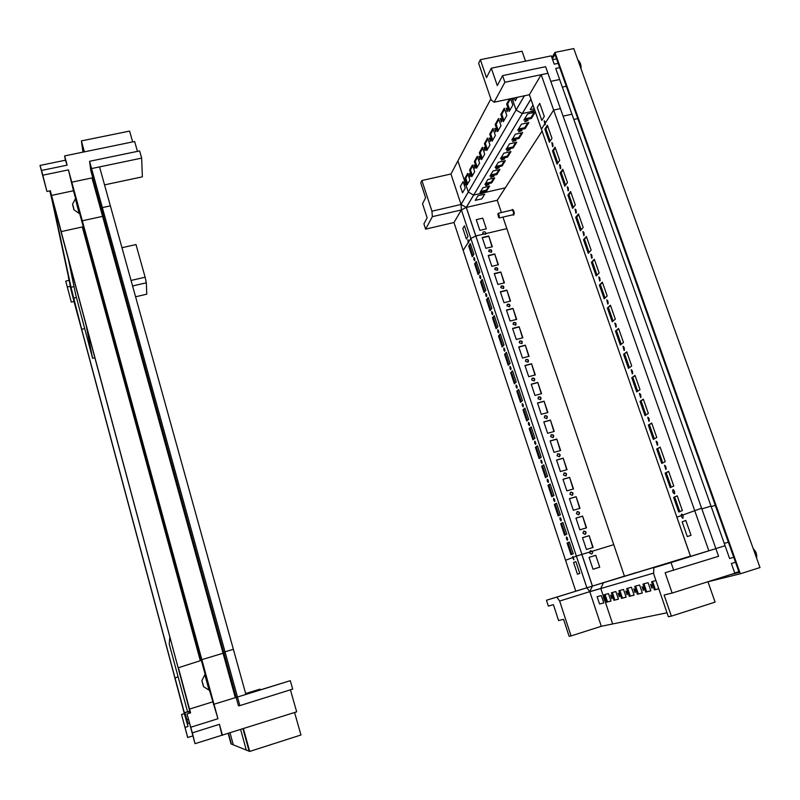 <?xml version="1.0" encoding="UTF-8"?>
<svg xmlns="http://www.w3.org/2000/svg" width="800" height="800" viewBox="0 0 800 800"><rect width="100%" height="100%" fill="white"/><g stroke="black" fill="none" stroke-linecap="round" stroke-linejoin="round"><path stroke-width="1.2" d="M102.36 207.6L89.57 161.3L139.61 150.92L141.65 158.11L99.55 166.9L110.36 205.87L102.36 207.6L103.38 216.19L82.3 220.78L83.27 226.76L61.24 231.58L62.24 236.33L50.13 191.25L71.79 292.37L73.34 298.17L76.43 297.46L73.34 298.17L73.76 300.16L184.2 712.65L189.91 711.66L52.03 198.32L73.34 298.17L186.07 719.22L188.38 719.49M209.02 690.14L209.57 689.97L205.37 674.49L204.82 674.66L209.02 690.14L203.64 686.73M201.97 680.56L204.82 674.66M201.87 680.63L203.42 686.43L201.87 680.63M203.13 685.34L201.99 680.8M202.69 683.1L202.66 683.7M202.52 683.16L201.96 680.81M203.38 685.72L202.82 683.63M84.39 151.84L81.38 140.91L82.96 152.14L81.85 144.26L83.96 151.93M79.13 213.4L79.66 213.29L75.92 198.73L75.4 198.84L79.13 213.4L74.07 209.87M72.58 204.08L75.4 198.84M72.65 204.8L73.92 209.66L72.65 204.8M72.85 204.97L73.88 209.11M73.78 208.99L73.59 207.78M73.46 207.27L73.43 207.81M73.3 207.31L73.02 205.65M82.3 220.78L68.44 169.88L42.81 175.22L41.54 170.46L67.15 165.15L64.63 155.91L134.65 141.51L137.45 151.37M89.57 161.3L90.8 170.6L92.71 177.53M81.38 140.91L129.59 131.09L132.66 141.92M141.65 158.11L142.36 176.84L104.53 184.87M64.63 155.91L65.38 160.22L40 165.45L46.94 191.48L42.81 175.22M67.15 165.15L65.38 160.22M41.54 170.46L40 165.45M68.44 169.88L73.47 190.76L51.53 195.41L50.36 190.76L46.94 191.48M83.27 226.76L79.6 213.3M75.65 198.79L73.47 190.76M56.23 213.97L55.41 214.15L49.8 190.87M190.25 712.94L51.37 195.24L55.41 214.15M51.53 195.41L61.24 231.58M237.5 697.06L91.58 168.56L99.55 166.9L245.9 694.45L235.31 697.67L91.99 177.92L71.78 182.18L72.71 187.62M91.99 177.92L92.73 177.44L236.18 697.4M91.58 168.56L92.73 177.44M235.31 697.67L213.43 704.41M214 704.28L71.78 182.18M65.74 281.1L71.31 302.1L65.74 281.1L69.01 280.36M121.96 247.7L135.99 244.56L145.13 277.21L146.33 282.8L146.76 294.18L135.58 296.79M68.58 277.41L70.65 287.98L70.14 286.29L67.43 286.91M68.39 277.46L71.01 287.25L74.01 286.57M132.58 285.98L146.33 282.8M131.05 280.45L145.13 277.21M71.31 302.1L74 301.48L82.37 332.32M84.61 328.6L81.67 329.3L82.31 332.33M74 301.48L70.14 286.29M71.01 287.25L81.67 329.3M76.43 297.46L73.34 298.17M242.96 728.82L249.13 751.21L231.39 744.07L228.48 733.4M222.45 735.31L219.46 724.33L192.33 732.85L187.01 713.95L195.02 743.67L296.67 711.83L290.42 689.83M294.57 712.49L300.95 734.99L249.69 751.44L243.42 728.68M245.86 694.32L290.3 680.68L292.7 689.12L239.85 705.61L225.01 651.83L233.38 649.31L245.9 694.45L290.3 680.68M190.82 727.22L217.94 718.73L201.84 659.64L223.88 653L225.01 651.83M236.14 697.41L238.45 705.8L239.85 705.61M221.95 735.15L219.46 724.33M195.02 743.67L192.33 732.85M249.69 751.44L246.29 750.07L240.64 729.55M189.39 713.21L189.01 711.82L189.88 711.55M217.94 718.73L209.41 690.02M205.19 674.54L201.34 660.37L201.84 659.64M187.01 713.95L190.61 712.83L189.52 709.06L212.64 701.89M189.01 711.82L189.91 711.66L178.14 667.83L201.34 660.37M178.3 667.32L189.52 709.06M187.73 737.54L181.54 714.5L187.65 737.47L192.7 735.97M245.64 693.52L259.99 689.16L260.24 689.86M178.02 676.82L174.87 678.06L184.34 713.63L181.54 714.5M245.66 693.6L259.99 689.16M228.19 733.49L231.05 743.93L233.31 744.84L230.04 732.91M185.17 727.36L188 726.47L187.26 723.5L189.32 723.25M188.05 711.56L184.92 712.53L187.91 723.69M188 726.47L184.34 713.63M174.97 677.74L184.31 712.63L184.92 712.53M189.79 711.23L184.31 712.63M86.1 325.18L92.58 358.29L75.67 294.62L68.32 258.99M92.58 358.29L94.85 357.74M187.54 711.66L169.21 643.99L169.85 636.98M531.21 384.18L537.8 382.41L541.57 393.66L534.97 395.44L531.21 384.18M531.7 379.96L532.26 378.17C534.61 377.94 535.27 378.86 534.24 380.93L531.7 379.96M524.97 365.48L531.55 363.74L535.3 374.93L528.71 376.68L524.97 365.48M518.76 346.89L525.33 345.18L529.06 356.31L522.48 358.03L518.76 346.89M512.58 328.41L519.14 326.73L522.85 337.79L516.28 339.48L512.58 328.41M506.44 310.03L512.99 308.38L516.68 319.37L510.12 321.04L506.44 310.03M500.34 291.75L506.88 290.13L510.54 301.06L504 302.71L500.34 291.75M494.27 273.58L500.8 271.98L504.44 282.86L497.91 284.47L494.27 273.58M488.23 255.51L494.75 253.94L498.37 264.75L491.85 266.34L488.23 255.51M482.23 237.54L488.74 235.99L492.34 246.75L485.83 248.31L482.23 237.54M476.26 219.67L482.76 218.15L486.34 228.84L479.84 230.38L476.26 219.67M525.46 361.3L525.98 359.54C528.32 359.25 529 360.15 528.03 362.24L525.46 361.3M519.25 342.74L519.75 341.02C522.06 340.68 522.77 341.55 521.86 343.65L519.25 342.74M513.08 324.28L513.54 322.6C515.84 322.2 516.56 323.06 515.72 325.17L513.08 324.28M506.95 305.93L507.38 304.29C509.65 303.84 510.4 304.68 509.61 306.8L506.95 305.93M500.85 287.68L501.25 286.08C503.5 285.58 504.26 286.4 503.53 288.52L500.85 287.68M494.78 269.54L495.16 267.97C497.39 267.42 498.17 268.22 497.49 270.35L494.78 269.54M488.75 251.49L489.1 249.96C491.31 249.37 492.1 250.15 491.48 252.29L488.75 251.49M482.75 233.55L483.07 232.06C485.26 231.42 486.07 232.18 485.5 234.32L482.75 233.55M589.51 552.88L590.45 550.75C592.87 551.14 593.29 552.24 591.72 554.06L589.51 552.88M582.93 533.22L583.83 531.13C586.25 531.44 586.7 532.52 585.18 534.37L582.93 533.22M576.4 513.67L577.25 511.61C579.67 511.85 580.15 512.92 578.69 514.81L576.4 513.67M569.9 494.24L570.71 492.22C573.12 492.38 573.63 493.43 572.23 495.35L569.9 494.24M563.44 474.92L564.2 472.93C566.61 473.03 567.15 474.05 565.81 476.01L563.44 474.92M557.02 455.71L557.74 453.76C560.14 453.79 560.7 454.79 559.43 456.77L557.02 455.71M550.64 436.61L551.31 434.7C553.7 434.66 554.29 435.64 553.08 437.65L550.64 436.61M544.29 417.62L544.92 415.75C547.3 415.64 547.92 416.6 546.77 418.63L544.29 417.62M599.72 567.18L593.02 569.24L589.06 557.37L595.75 555.33L599.72 567.18M593.11 547.45L586.42 549.48L582.48 537.67L589.16 535.67L593.11 547.45M586.54 527.83L579.86 529.83L575.94 518.09L582.61 516.12L586.54 527.83M580 508.33L573.34 510.29L569.44 498.63L576.1 496.69L580 508.33M573.5 488.94L566.85 490.87L562.98 479.28L569.62 477.36L573.5 488.94M567.04 469.67L560.4 471.57L556.55 460.04L563.19 458.15L567.04 469.67M560.62 450.5L553.99 452.37L550.16 440.91L556.79 439.05L560.62 450.5M554.24 431.45L547.61 433.29L543.81 421.89L550.42 420.06L554.24 431.45M547.89 412.5L541.28 414.31L537.49 402.98L544.09 401.18L547.89 412.5M537.98 398.74L538.57 396.9C540.94 396.74 541.58 397.68 540.49 399.73L537.98 398.74M530.91 99.17L466.32 207.41L497.25 200.26L501.4 212.53L497.25 200.26L466.32 207.41L592.46 586.08L624.42 576.16L502.94 217.1L506.84 228.62L475.77 235.98L470.86 238.44L463.17 250.36L453.98 222.52L575.77 591.16L586.91 587.79L546.46 600.25L548.37 606.11L553.4 604.67L558.58 620.55L563.57 619.34L569.12 636.3L571.06 635.92L559.64 601.04L556.87 597.1L546.46 600.25M537.8 382.41L541.25 393.75M531.26 384.33L537.53 382.65M534.26 380.92C534.85 378.89 534.09 378.05 531.99 378.41L531.97 378.43M531.55 363.74L534.97 375.02M525.02 365.65L531.28 364M525.33 345.18L528.73 356.39M518.82 347.08L525.07 345.45M519.14 326.73L522.53 337.87M512.65 328.61L518.89 327.01M512.99 308.38L516.36 319.46M506.51 310.24L512.74 308.67M506.88 290.13L510.22 301.14M500.41 291.98L506.63 290.43M500.8 271.98L504.12 282.94M494.35 273.82L500.55 272.3M494.75 253.94L498.05 264.83M488.32 255.76L494.51 254.27M488.74 235.99L492.02 246.82M482.32 237.8L488.5 236.34M528.06 362.22C528.57 360.19 527.79 359.38 525.72 359.8L525.98 359.54M521.89 343.63C522.33 341.6 521.52 340.82 519.49 341.29L519.45 341.32M515.75 325.14C516.12 323.12 515.3 322.36 513.29 322.89L513.25 322.92M509.65 306.76C509.94 304.74 509.1 304.02 507.13 304.59L507.09 304.62M503.57 288.49C503.8 286.47 502.95 285.77 501.01 286.39L500.96 286.43M497.53 270.31C497.7 268.31 496.83 267.63 494.92 268.29L494.87 268.34M491.52 252.24C491.63 250.25 490.74 249.6 488.86 250.3L488.82 250.34M485.54 234.28L485.67 233.63M591.88 551.3L590.26 550.84M585.07 534.41C586.34 532.59 585.85 531.53 583.62 531.23M578.6 514.84C579.78 512.97 579.25 511.94 577.03 511.73M572.17 495.38C573.26 493.47 572.69 492.46 570.47 492.35M565.77 476.03C566.77 474.08 566.16 473.1 563.95 473.09M559.4 456.79C560.31 454.81 559.67 453.86 557.48 453.94M553.07 437.66C553.89 435.66 553.22 434.74 551.04 434.9L551.31 434.7M546.77 418.64C547.51 416.61 546.8 415.72 544.64 415.97L544.92 415.75M589.16 535.67L592.78 547.55M582.49 537.71L588.84 535.8M582.61 516.12L586.21 527.93M575.96 518.15L582.3 516.27M576.1 496.69L579.67 508.43M569.46 498.7L575.79 496.85M569.62 477.36L573.18 489.04M563 479.36L569.32 477.54M563.19 458.15L566.72 469.76M556.58 460.13L562.89 458.34M556.79 439.05L560.29 450.59M550.2 441.02L556.5 439.26M550.42 420.06L553.91 431.54M543.85 422.01L550.14 420.28M544.09 401.18L547.56 412.59M537.54 403.12L543.82 401.41M540.5 399.72C541.16 397.7 540.43 396.83 538.3 397.14L538.57 396.9M524.37 95.8L461.05 204.42L450.94 174.01L461.07 204.48L461.39 209.94L586.89 587.79L556.87 597.1M432.35 216.66L461.39 209.94L453.98 222.52L425.62 229.13L432.35 216.66L431.95 211.19L421.9 180.51L420.76 182.89L425.61 197.73L422.54 203.8L427.13 217.85L423.91 223.9L425.62 229.13M520.5 402.34L516.8 391.19L518.73 389.42L522.45 400.63L520.5 402.34M522.25 405.62L522.26 403.59L523.16 406.85L522.25 405.62M526.69 421L522.97 409.79L524.93 408.12L528.67 419.39L526.69 421M532.91 439.77L529.17 428.5L531.17 426.92L534.94 438.26L532.91 439.77M539.16 458.65L535.41 447.31L537.45 445.84L541.23 457.24L539.16 458.65M545.46 477.64L541.68 466.23L543.76 464.86L547.57 476.32L545.46 477.64M551.79 496.73L547.99 485.26L550.11 483.99L553.94 495.52L551.79 496.73M558.15 515.94L554.33 504.4L556.5 503.23L560.34 514.83L558.15 515.94M564.56 535.25L560.71 523.65L562.92 522.58L566.79 534.25L564.56 535.25M571 554.68L567.13 543.01L569.38 542.05L573.27 553.78L571 554.68M577.47 574.22L573.58 562.48L575.87 561.62L579.79 573.43L577.47 574.22M516.08 387.01L516.09 384.96L516.97 388.22L516.08 387.01M528.45 424.33L528.46 422.32L529.38 425.59L528.45 424.33M534.69 443.15L534.7 441.16L535.64 444.43L534.69 443.15M540.97 462.07L540.98 460.1L541.94 463.38L540.97 462.07M547.28 481.11L547.29 479.16L548.27 482.45L547.28 481.11M553.63 500.25L553.63 498.32L554.64 501.62L553.63 500.25M560.01 519.5L560.01 517.59L561.04 520.9L560.01 519.5M566.43 538.87L566.43 536.98L567.49 540.3L566.43 538.87M572.89 558.35L572.89 556.47L573.97 559.81L572.89 558.35M514.35 383.78L510.67 372.69L512.56 370.83L516.26 381.97L514.35 383.78M508.23 365.32L504.58 354.3L506.42 352.34L510.1 363.42L508.23 365.32M502.15 346.97L498.51 336.01L500.32 333.96L503.98 344.98L502.15 346.97M496.1 328.72L492.48 317.82L494.26 315.68L497.89 326.64L496.1 328.72M490.08 310.58L486.49 299.74L488.23 297.5L491.84 308.4L490.08 310.58M484.1 292.53L480.53 281.75L482.23 279.43L485.82 290.26L484.1 292.53M478.15 274.58L474.6 263.86L476.26 261.45L479.84 272.22L478.15 274.58M472.24 256.74L468.7 246.08L470.33 243.58L473.88 254.29L472.24 256.74M466.35 238.99L462.84 228.39L464.43 225.8L467.97 236.45L466.35 238.99M509.94 368.51L509.96 366.44L510.82 369.69L509.94 368.51M503.84 350.11L503.86 348.02L504.7 351.27L503.84 350.11M497.78 331.82L497.8 329.71L498.61 332.95L497.78 331.82M491.75 313.63L491.76 311.5L492.56 314.74L491.75 313.63M485.75 295.54L485.77 293.39L486.55 296.63L485.75 295.54M479.78 277.55L479.8 275.38L480.57 278.62L479.78 277.55M473.85 259.66L473.87 257.47L474.62 260.7L473.85 259.66M467.95 241.87L467.97 239.66L468.7 242.89L467.95 241.87M518.87 389.86L516.8 391.19M517.68 390.95L521.24 401.69M522.89 404.15L523.41 406.05M525.06 408.51L522.97 409.79M523.84 409.55L527.44 420.39M531.29 427.28L529.17 428.5M530.04 428.26L533.67 439.2M537.55 446.15L535.41 447.31M536.28 447.07L539.95 458.12M543.85 465.13L541.68 466.23M542.56 465.98L546.26 477.14M550.19 484.22L547.99 485.26M548.86 485.01L552.6 496.27M556.56 503.41L554.33 504.4M555.21 504.14L558.98 515.52M562.97 522.72L560.71 523.65M561.59 523.39L565.4 534.87M569.41 542.14L567.13 543.01M568.01 542.74L571.86 554.34M516.71 385.53L517.22 387.42M529.09 422.87L529.63 424.79M535.33 441.71L535.89 443.64M541.61 460.65L542.18 462.59M547.93 479.7L548.51 481.65M554.28 498.86L554.87 500.82M560.66 518.13L561.28 520.1M567.09 537.51L567.72 539.5M512.72 371.3L510.67 372.69M511.54 372.46L515.07 383.09M506.59 352.86L504.58 354.3M505.44 354.07L508.94 364.6M500.51 334.51L498.51 336.01M499.38 335.79L502.84 346.22M494.45 316.27L492.48 317.82M493.35 317.6L496.78 327.93M488.43 298.13L486.49 299.74M487.35 299.52L490.75 309.75M482.45 280.1L480.53 281.75M481.39 281.54L484.75 291.67M476.5 262.16L474.6 263.86M475.46 263.66L478.79 273.69M470.58 244.32L468.7 246.08M469.56 245.87L472.86 255.81M510.58 367.01L511.07 368.89M504.47 348.6L504.95 350.47M498.41 330.3L498.87 332.14M492.37 312.09L492.82 313.93M486.37 293.99L486.81 295.81M480.4 275.99L480.83 277.79M474.47 258.09L474.88 259.87M567.51 101.68L566.54 98.58M690.44 556.12L592.46 586.08L690.51 556.3M641.24 571.24L653.62 567.44L641.24 571.24M641.53 571.14L645.09 570.04L641.53 571.14M633.14 573.7L645.24 569.98L633.14 573.7M625.31 576.07L637.13 572.44L625.31 576.07M617.74 578.37L629.3 574.82L617.74 578.37M610.41 580.59L621.72 577.11L610.41 580.59M603.31 582.75L614.38 579.34L603.31 582.75M633.45 573.59L636.95 572.51L633.45 573.59M625.65 575.96L629.09 574.89L625.65 575.96M618.09 578.25L621.48 577.2L618.09 578.25M610.79 580.47L614.12 579.43L610.79 580.47M676.8 560.45L680.61 559.26L676.8 560.45M667.5 563.26L671.25 562.11L667.5 563.26M658.54 565.98L662.22 564.84L658.54 565.98M690.28 556.32L676.64 560.51L690.28 556.32M680.61 559.25L667.31 563.34L680.61 559.25M671.29 562.08L658.31 566.07L671.29 562.08M662.3 564.81L649.63 568.7L662.3 564.81M649.88 568.61L653.5 567.49L649.88 568.61M667.01 612.79L601.29 626.29L589.81 591.73L653.64 573.11M642.34 593.01L637.36 594.29L634.67 586.37L639.61 585.01L642.34 593.01M643.3 590.46L642 586.67L643.3 590.46M650.87 590.82L645.71 592.14L642.97 584.09L648.09 582.68L650.87 590.82M658.78 588.78L654.37 589.92L651.57 581.72L655.94 580.51M651.88 588.21L650.55 584.36L651.88 588.21M634.09 595.13L629.28 596.37L626.65 588.58L631.43 587.27L634.09 595.13M626.13 597.18L621.48 598.38L618.9 590.72L623.52 589.44L626.13 597.18M618.43 599.16L613.93 600.32L611.4 592.78L615.87 591.55L618.43 599.16M610.98 601.08L606.63 602.2L604.15 594.78L608.47 593.59L610.98 601.08M603.77 602.93L599.56 604.01L597.13 596.71L601.31 595.56L603.77 602.93M635.01 592.63L633.74 588.9L635.01 592.63M627.01 594.73L625.76 591.06L627.01 594.73M619.27 596.75L618.05 593.15L619.27 596.75M611.79 598.71L610.59 595.17L611.79 598.71M604.55 600.61L603.37 597.12L604.55 600.61M635.66 586.1L638.34 593.98L637.36 594.29M638.34 593.98L642.32 592.96M642.68 587.06L643.62 589.75M643.98 583.81L646.71 591.83L645.71 592.14M646.71 591.83L650.85 590.76M652.59 581.44L655.38 589.6L654.37 589.92M655.38 589.6L658.76 588.73M651.24 584.73L652.21 587.52M627.63 588.31L630.25 596.07L629.28 596.37M630.25 596.07L634.08 595.08M619.86 590.45L622.43 598.08L621.48 598.38M622.43 598.08L626.11 597.13M612.35 592.52L614.87 600.02L613.93 600.32M614.87 600.02L618.41 599.11M605.08 594.52L607.55 601.91L606.63 602.2M607.55 601.91L610.97 601.03M634.42 589.32L635.32 591.91M626.44 591.49L627.3 593.99M618.73 593.6L619.55 596M611.27 595.64L612.05 597.95M718.74 527.89L717.4 524.1M672.14 593.06L665.13 572.73L718.58 556.28L701.6 508.21L676.85 517.19L690.53 556.38L653.85 567.75L653.62 573.73L668.36 616.74L671.36 616.15L664.1 595L672.14 593.06L734.83 573.23L731.38 563.5L735.5 562.21M701.84 508.89L711.02 506.12L729.62 558.54L733.73 557.25M673.7 570.28L671.03 562.56L653.85 567.75M734.74 572.97L738.86 571.67M724.26 543.43L728.37 542.16M711.19 506.6L715.29 505.36M671.03 562.56L708.86 550.82L694.59 510.32M690.53 556.38L715.89 548.64L547.94 73.28L541.19 74.69L529.36 94.74L494.12 102.21L504.89 82.27L502.59 75.62L497.3 85.59L491.3 68.19L486.52 77.63L480.36 59.7L522.05 51.21L525.53 61.16M740.35 573.78L554.95 52.42L573.76 48.56L760 567.55L740.35 573.78L707.96 581.77L715.09 602.12L671.36 616.15M690.57 556.36L529.38 94.7L541.19 74.69L708.86 550.82L690.57 556.36M715.87 548.58L725.07 545.73L559.64 79.5L550.79 81.36M610.43 305.22L615.31 319.14L612.23 321.84L607.39 308.02L610.43 305.22M608.01 301.35L607.8 304.07L606.78 299.96L608.01 301.35M602.35 282.16L607.19 295.98L604.18 298.83L599.38 285.1L602.35 282.16M594.33 259.26L599.14 272.98L596.19 275.98L591.42 262.34L594.33 259.26M586.36 236.53L591.14 250.15L588.25 253.29L583.52 239.75L586.36 236.53M578.46 213.95L583.19 227.47L580.37 230.76L575.67 217.31L578.46 213.95M570.6 191.53L575.31 204.96L572.55 208.38L567.88 195.03L570.6 191.53M562.8 169.27L567.48 182.61L564.78 186.16L560.14 172.9L562.8 169.27M555.06 147.16L559.7 160.41L557.06 164.1L552.46 150.93L555.06 147.16M547.37 125.21L551.98 138.36L549.4 142.18L544.83 129.11L547.37 125.21M539.73 103.4L544.31 116.47L541.79 120.42L537.25 107.44L539.73 103.4M616.11 324.5L615.91 327.19L614.85 323.08L616.11 324.5M599.96 278.36L599.75 281.11L598.77 277L599.96 278.36M591.96 255.53L591.75 258.32L590.81 254.21L591.96 255.53M584.03 232.86L583.81 235.68L582.9 231.57L584.03 232.86M576.14 210.35L575.93 213.21L575.05 209.1L576.14 210.35M568.32 188L568.1 190.89L567.26 186.78L568.32 188M560.55 165.8L560.33 168.73L559.51 164.61L560.55 165.8M552.83 143.76L552.61 146.72L551.83 142.6L552.83 143.76M545.17 121.88L544.95 124.87L544.19 120.74L545.17 121.88M618.57 328.45L623.48 342.47L620.33 345.02L615.46 331.1L618.57 328.45M626.76 351.85L631.71 365.97L628.49 368.37L623.59 354.34L626.76 351.85M635.02 375.41L640 389.63L636.72 391.88L631.78 377.75L635.02 375.41M643.33 399.15L648.35 413.47L645 415.56L640.02 401.33L643.33 399.15M651.71 423.05L656.76 437.48L653.34 439.41L648.33 425.08L651.71 423.05M660.14 447.13L665.23 461.67L661.74 463.44L656.69 449L660.14 447.13M668.64 471.39L673.77 486.03L670.2 487.64L665.12 473.1L668.64 471.39M677.2 495.83L682.37 510.58L678.73 512.02L673.6 497.37L677.2 495.83M685.82 520.45L691.03 535.3L687.31 536.58L682.15 521.82L685.82 520.45M624.28 347.82L624.08 350.48L622.99 346.36L624.28 347.82M632.51 371.31L632.31 373.94L631.17 369.81L632.51 371.31M640.79 394.97L640.6 397.57L639.42 393.43L640.79 394.97M649.13 418.8L648.95 421.36L647.73 417.22L649.13 418.8M657.54 442.81L657.36 445.34L656.09 441.18L657.54 442.81M666.01 466.99L665.83 469.48L664.52 465.31L666.01 466.99M674.53 491.35L674.37 493.81C672.78 492.75 672.33 491.36 673.01 489.63L674.53 491.35M683.12 515.88L682.97 518.31C681.36 517.26 680.89 515.86 681.56 514.12L683.12 515.88M610.62 305.77L607.39 308.02M608.47 307.74L613.12 321.06M607.44 300.29L608.23 303.46M602.56 282.75L599.38 285.1M600.45 284.83L605.06 298M594.55 259.9L591.42 262.34M592.49 262.08L597.05 275.1M586.6 237.21L583.52 239.75M584.59 239.49L589.09 252.37M578.71 214.68L576.74 217.06L575.67 217.31M576.74 217.06L581.2 229.8M570.87 192.31L568.95 194.78L567.88 195.03M568.95 194.78L573.35 207.38M563.09 170.09L561.21 172.66L560.14 172.9M561.21 172.66L565.57 185.12M555.36 148.03L553.52 150.69L552.46 150.93M553.52 150.69L557.83 163.02M547.69 126.12L545.89 128.88L544.83 129.11M545.89 128.88L550.15 141.07M615.51 323.4L616.33 326.59M599.42 277.34L600.17 280.5M591.45 254.55L592.18 257.71M583.54 231.93L584.24 235.07M575.69 209.46L576.36 212.59M567.89 187.15L568.53 190.27M560.15 165L560.76 168.1M552.46 143L553.05 146.09M545.02 123.45L545.38 124.22M618.74 328.94L615.46 331.1M616.54 330.81L621.25 344.28M626.92 352.29L623.59 354.34M624.67 354.05L629.43 367.67M635.15 375.8L631.78 377.75M632.86 377.46L637.67 391.22M643.45 399.49L640.02 401.33M641.11 401.03L645.98 414.95M651.81 423.34L648.33 425.08M649.41 424.77L654.34 438.85M660.22 447.37L656.69 449M657.78 448.69L662.76 462.92M668.7 471.57L665.12 473.1M666.21 472.78L671.24 487.17M677.24 495.95L673.6 497.37M674.7 497.05L679.79 511.6M623.65 346.68L624.5 349.88M631.84 370.12L632.73 373.33M640.09 393.73L641.02 396.96M648.41 417.52L649.36 420.76M656.78 441.48L657.77 444.73M665.21 465.61L666.24 468.87M673.7 489.91L674.77 493.19M682.26 514.4L682.24 515.1M575.77 591.16L565.58 560.3L576.39 556.11L586.91 587.79L589.78 591.66L592.39 586.1L636.23 572.58L603.45 582.74L600.79 588.45L612.66 623.95L601.29 626.29L571.06 635.92M601.29 626.29L589.78 591.66L559.64 601.04M576.39 556.11L613.76 544.66L624.42 576.16M589.78 591.66L600.79 588.45M586.91 587.79L603.45 582.74M592.39 586.1L581.81 554.35M453.98 222.52L461.39 209.94L466.26 207.42L497.25 200.26L542.09 131.1M503.83 153.19L510.95 151.61L507.58 157.08L500.52 158.65L503.83 153.19M506.84 150.93L510.21 149.83L506.84 150.93M509.49 143.85L516.72 142.25L513.24 147.91L506.08 149.49L509.49 143.85M515.35 134.19L522.69 132.58L519.08 138.42L511.81 140.02L515.35 134.19M521.4 124.2L528.86 122.58L525.13 128.62L517.74 130.23L521.4 124.2M527.66 113.86L535.24 112.22L531.38 118.48L523.88 120.11L527.66 113.86M534.25 108.76L530.23 109.62L532.97 105.09M512.56 141.52L515.99 140.39L512.56 141.52M518.49 131.79L521.97 130.64L518.49 131.79M524.61 121.73L528.15 120.55L524.61 121.73M530.95 111.32L534.55 110.11C534.02 111.35 532.82 111.9 530.94 111.75L530.95 111.32M480.8 193.71L483.93 192.71L480.8 193.71M485.68 185.68L488.87 184.66L485.68 185.68M490.73 177.4L493.95 176.36L490.73 177.4M495.93 168.85L499.2 167.8L495.93 168.85M481.82 198.85L475.26 200.35L478.09 195.68L484.7 194.17L481.82 198.85M486.66 191L480.01 192.52L482.92 187.71L489.63 186.18L486.66 191L486.36 190.13L480.67 191.43M491.65 182.91L484.9 184.45L487.91 179.48L494.71 177.94L491.65 182.91L491.35 182.03L485.57 183.34M496.79 174.57L489.94 176.12L493.05 170.99L499.95 169.44L496.79 174.57L496.49 173.67L490.62 175M502.1 165.96L495.15 167.52L498.35 162.24L505.36 160.67L502.1 165.96L501.79 165.06L495.84 166.39M501.29 160.04L504.62 158.96L501.29 160.04M509.92 151.84L507.26 156.16L507.58 157.08M507.26 156.16L501.22 157.5M507.32 150.48L509.41 149.7M515.67 142.49L512.91 146.97L513.24 147.91M512.91 146.97L506.78 148.33M521.62 132.81L518.76 137.47L519.08 138.42M518.76 137.47L512.53 138.84M527.77 122.81L524.8 127.66L525.13 128.62M524.8 127.66L518.47 129.04M534.14 112.46L531.04 117.5L531.38 118.48M531.04 117.5L524.62 118.89M513.02 141.08L515.21 140.26M518.92 131.36L521.2 130.5M525.02 121.31L527.4 120.4M486.27 185.18L487.98 184.57M491.28 176.91L493.09 176.26M496.45 168.38L498.36 167.68M488.66 186.4L486.36 190.13M493.72 178.16L491.35 182.03M498.95 169.67L496.49 173.67M504.35 160.9L501.79 165.06M501.8 159.57L503.8 158.84M421.9 180.51L450.94 174.01L490.86 98.91M484.43 143.62L487.58 138.01L489.95 144.99L486.77 150.53L484.43 143.62L485.37 143.41L487.41 149.42M484.01 147.28L484.92 150.7L484.01 147.28M479.31 152.72L482.36 147.29L484.69 154.17L481.62 159.53L479.31 152.72L480.24 152.51L482.25 158.44M474.36 161.54L477.31 156.28L479.6 163.06L476.62 168.25L474.36 161.54L475.27 161.33L477.24 167.17M469.56 170.08L472.42 164.99L474.67 171.67L471.78 176.71L469.56 170.08L470.46 169.88L472.39 175.64M464.9 178.37L467.68 173.43L469.88 180.01L467.09 184.9L464.9 178.37L465.79 178.17L467.69 183.85M460.38 186.41L463.08 181.61L465.25 188.11L462.53 192.85L460.38 186.41M478.91 156.3L479.81 159.67L478.91 156.3M473.98 165.03L474.87 168.35L473.98 165.03M469.2 173.5L470.07 176.77L469.2 173.5M464.56 181.71L465.43 184.93L464.56 181.71M489.71 134.21L492.96 128.42L495.38 135.51L492.1 141.23L489.71 134.21L490.67 134L492.75 140.11M495.17 124.5L498.53 118.51L501 125.7L497.61 131.62L495.17 124.5L496.14 124.29L498.26 130.48M500.81 114.45L504.29 108.26L506.81 115.56L503.3 121.69L500.81 114.45L501.8 114.24L503.96 120.53M510.62 98.71L512.82 105.07L509.19 111.41L506.65 104.06L509.53 98.94M517.27 97.3L515.28 100.77L514.3 97.93M489.27 137.96L490.19 141.45L489.27 137.96M494.7 128.34L495.63 131.88L494.7 128.34M500.32 118.39L501.26 121.99L500.32 118.39M506.13 108.1L507.08 111.77L506.13 108.1M513.23 98.16L513.11 101.18L511.96 98.43M487.89 138.94L485.37 143.41M484.8 147.65L485.26 149.95M482.67 148.2L480.24 152.51M477.62 157.18L475.27 161.33M472.72 165.87L470.46 169.88M467.97 174.3L465.79 178.17M479.7 156.7L480.14 158.9M474.76 165.46L475.18 167.57M469.96 173.95L470.38 175.97M493.28 129.36L490.67 134M498.86 119.46L496.14 124.29M504.62 109.23L501.8 114.24M510.54 98.73L507.66 103.85L506.65 104.06M507.66 103.85L509.86 110.23M490.08 138.31L490.54 140.71M495.52 128.67L496 131.16M501.16 118.69L501.64 121.28M506.98 108.38L507.48 111.07M558.15 63.36L554.21 64.18L551.26 55.87L491.3 68.19M556.55 58.86L552.61 59.67M480.36 59.7L478.64 63.26L491.23 99.99L494.12 102.21M559.67 67.62L555.72 68.44L571.95 114.2L563.08 116.13M534.97 110.82L522.25 113.56L516.12 110.06L512.08 98.4M504.89 82.27L541.19 74.69L553.65 110.07L541.41 129.14M553.65 110.07L560.42 108.61L545.61 66.7L502.59 75.62M566.29 86.26L562.34 87.1M577.78 118.58L573.82 119.45M524.45 95.78L516.12 110.06M530.88 99.1L522.25 113.56M541.36 129.12L529.36 94.74M450.94 174.01L457.9 160.92L468.31 192.07L461.07 204.48L431.95 211.19M468.31 192.07L473.62 195.08L505.31 187.82L497.25 200.26M461.39 209.94L470.86 238.44M461.07 204.48L466.26 207.42L475.77 235.98M466.26 207.42L473.62 195.08M554.95 52.42L551.88 57.62M552.33 58.9L554.98 54.43L739.13 572.44L730.53 574.59M756.76 556.65L756.02 552.38M581.04 68.87L579.71 62.18M499.47 217.91L513.15 214.71C513.88 212.9 513.54 211.33 512.14 210.02L498.45 213.22L499.47 217.91L498.9 217.6M498.06 213.75L498.45 213.22M511.64 210.14L512.06 209.63C513.69 211.16 514.08 212.98 513.24 215.1L512.65 214.82M498.59 217.39L497.88 214.08C499.39 214.88 499.63 215.99 498.6 217.39L498.59 217.39M513.24 215.1L513.78 214.97C514.63 212.86 514.24 211.04 512.6 209.5L512.06 209.63M200.31 660.68L82.29 226.97M83.1 226.8L201.16 660.43M755.71 555.6L754.2 551.4M579.35 64.15L578.06 60.54M567.39 101.34L566.22 98.04M718.67 527.69L717.46 524.28M755.87 556.04L754.05 550.96M756.64 558.18C757.09 554.51 755.96 551.34 753.22 548.66M577.9 60.11L579.47 64.49M581 68.74C581.39 65.19 580.33 62.23 577.82 59.88"/></g></svg>
